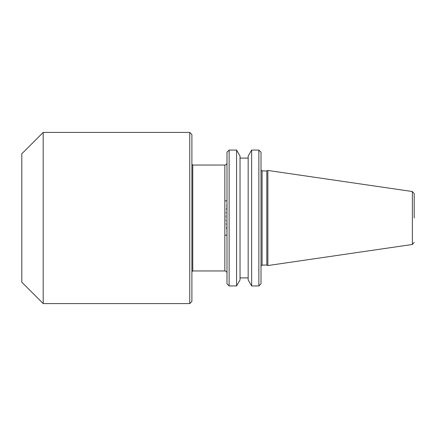 <?xml version="1.0" encoding="UTF-8"?>
<svg xmlns="http://www.w3.org/2000/svg" width="436" height="436" viewBox="0 0 436 436"><rect width="100%" height="100%" fill="white"/><g stroke="black" fill="none" stroke-linecap="round" stroke-linejoin="round"><path stroke-width="0.33" stroke-dasharray="2.18 1.64" d="M261.006 283.792L261.006 152.208M414.2 218L414.2 193.639L414.2 218M191.895 218L191.895 271.813L191.895 218M258.864 285.934L258.864 150.066M251.637 150.066L251.637 285.934M229.123 285.934L229.123 150.066M236.568 285.934L236.568 150.066M248.166 279.923L248.166 156.077M240.04 156.077L240.04 279.923M226.987 283.792L226.987 152.208M266.821 170.928L266.821 265.072M267.851 170.449L267.851 265.551M43.197 303.581L43.197 132.419M189.758 132.419L189.758 303.581M21.8 282.19L21.8 153.81M226.987 232.829C225.499 222.949 225.499 213.068 226.987 203.171L226.987 273.078L226.987 203.171M191.895 134.555L191.895 301.445M240.04 218L240.04 158.094L240.04 218M262.074 265.072L262.074 170.928M412.369 191.524L412.369 244.476M192.756 270.952L192.756 165.048M224.845 165.048L224.845 270.952"/><path stroke-width="0.65" d="M414.2 218L414.2 193.639L414.2 218M258.864 150.066L261.006 152.208L261.006 283.792L258.864 285.934L258.864 150.066L251.637 150.066L251.637 285.934L258.864 285.934M229.123 285.934L226.987 283.792L226.987 152.208L229.123 150.066L229.123 285.934L236.568 285.934L236.568 150.066L240.04 156.077L240.04 279.923L236.568 285.934M251.637 150.066L248.166 156.077L248.166 279.923L251.637 285.934M266.821 265.072L266.821 170.928L267.851 170.449L267.851 265.551L266.821 265.072L262.074 265.072L261.006 266.14M43.197 303.581L21.8 282.19L21.8 153.81L43.197 132.419L43.197 303.581L189.758 303.581L189.758 132.419L191.895 134.555L191.895 301.445L189.758 303.581M266.821 170.928L262.074 170.928L262.074 265.072M267.851 265.551L412.369 244.476L412.369 191.524L414.2 193.639M191.895 164.187L192.756 165.048L192.756 270.952L191.895 271.813M192.756 270.952L224.845 270.952L224.845 165.048C226.142 164.917 226.856 164.203 226.987 162.906M226.987 200.778L224.845 200.909M224.845 235.091L226.987 235.222M240.04 277.906L248.166 277.906M43.197 132.419L189.758 132.419M192.756 165.048L224.845 165.048M224.845 270.952C226.142 271.083 226.856 271.797 226.987 273.094M412.369 244.476L414.2 242.362M412.369 191.524L267.851 170.449M262.074 170.928L261.006 169.86M240.04 158.094L248.166 158.094M229.123 150.066L236.568 150.066"/></g></svg>
